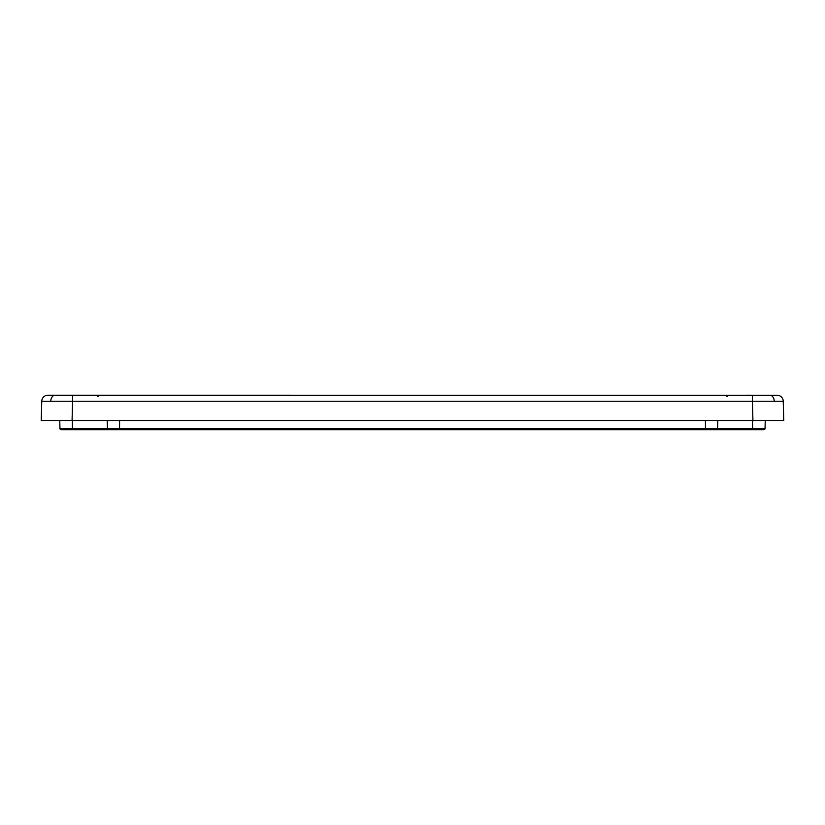 <?xml version="1.0" encoding="UTF-8"?>
<svg xmlns="http://www.w3.org/2000/svg" width="825" height="825" viewBox="0 0 825 825"><rect width="100%" height="100%" fill="white"/><g stroke="black" fill="none" stroke-linecap="round" stroke-linejoin="round"><path stroke-width="1.24" d="M59.441 420.513L72.074 420.513L59.441 420.513M765.559 420.513L752.926 420.513L765.559 420.513M752.586 420.513L752.627 429.763L763.806 429.763L72.373 429.763L72.404 428.567L765.043 428.567A1.238 1.238 0 0 1 764.806 429.248M765.249 420.513L765.043 428.567A1.238 1.238 -90 0 1 763.806 429.763L765.043 428.567L765.249 420.513L765.043 428.567L763.806 429.763M72.208 429.763L119.563 429.763L119.563 420.513M752.792 429.763L757.443 429.763M48.067 395.237A1.238 1.217 -90 0 0 47.922 395.237L777.614 395.257L47.386 395.257A1.238 1.238 -95 0 1 47.499 395.247L47.386 395.257A6.167 6.167 0 0 0 41.755 401.239A6.167 6.167 0 0 1 47.386 395.257L72.579 395.247L72.579 401.239L41.755 401.239L41.25 420.513L752.926 420.513L752.421 401.239L72.579 401.239L72.074 420.513M783.245 401.239A6.167 6.167 0 0 0 777.614 395.257L777.078 395.237L777.614 395.257A6.167 6.167 0 0 1 783.245 401.239L752.421 401.239L752.421 395.247L777.614 395.257A6.167 6.167 0 0 1 783.245 401.239L783.75 420.513L752.926 420.513M108.673 429.763L108.673 429.763A1.238 1.238 -90 0 1 107.446 428.567L107.229 420.513L107.446 428.567L108.673 429.763M72.373 429.763L61.194 429.763A1.238 1.238 0 0 1 59.957 428.567L59.751 420.513L59.957 428.567L72.404 428.567L72.414 420.513M717.554 428.567L717.554 428.567A1.238 1.238 -90 0 1 716.327 429.763L717.554 428.567L717.771 420.513L717.554 428.567M705.437 420.513L705.437 429.763M769.972 395.237A6.167 4.362 90 0 1 774.221 401.167M55.027 395.237A6.167 4.362 90 0 0 50.779 401.167M97.927 396.402L99.155 395.237M72.579 395.247L78.066 395.237M727.072 396.402L725.845 395.237L727.072 396.402M746.934 395.237L752.421 395.247M59.957 428.567L61.194 429.763L59.957 428.567L59.751 420.513"/></g></svg>
